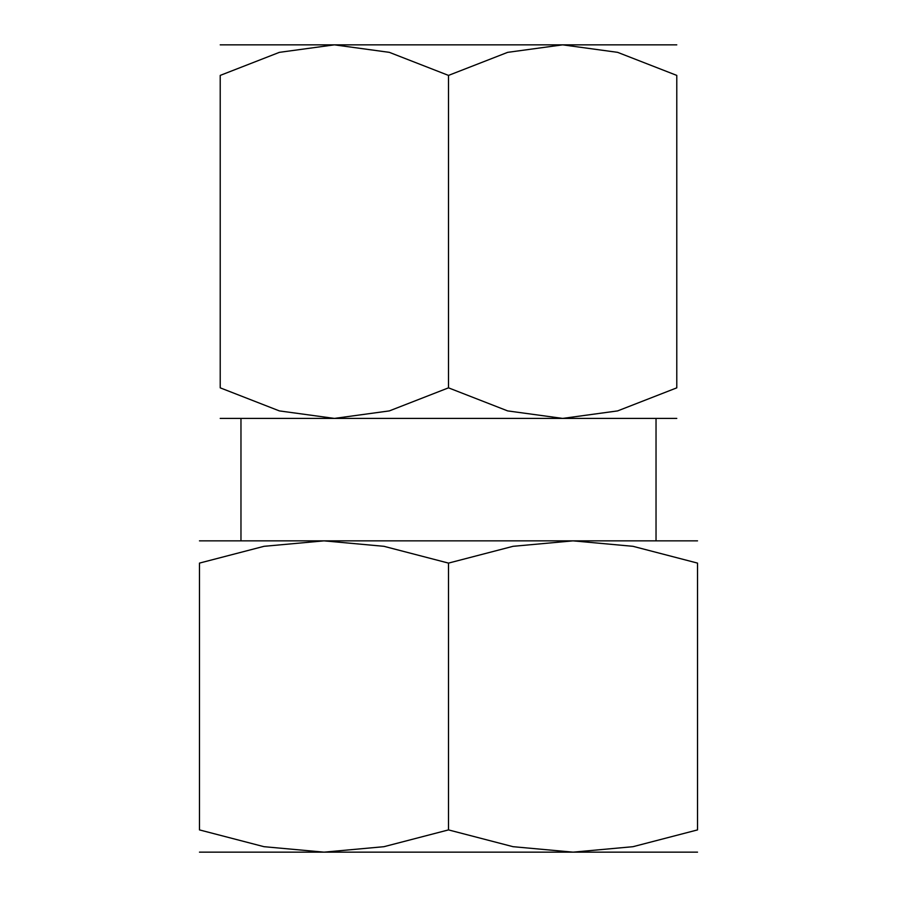 <?xml version="1.0" encoding="UTF-8"?>
<svg xmlns="http://www.w3.org/2000/svg" width="897" height="897" viewBox="0 0 897 897"><rect width="100%" height="100%" fill="white"/><g stroke="black" fill="none" stroke-linecap="round" stroke-linejoin="round"><path stroke-width="1.35" d="M676.787 44.85L562.643 44.85L617.629 52.351L676.787 75.404L676.787 387.84L617.629 410.904L562.643 418.406L507.657 410.904L448.5 387.84L389.343 410.904L334.357 418.406L676.787 418.406M448.5 44.85L334.357 44.85L389.343 52.351L448.5 75.404L507.657 52.351L562.643 44.85L448.5 44.85M240.968 418.406L240.968 540.857L656.032 540.857L656.032 418.406L240.968 418.406M697.53 540.857L573.015 540.857L633.002 546.318L697.53 563.103L697.53 829.904L633.002 846.69L573.015 852.15L513.039 846.69L448.5 829.904L383.961 846.69L323.985 852.15L697.53 852.15M448.5 540.857L323.985 540.857L383.961 546.318L448.5 563.103L513.039 546.318L573.015 540.857L448.5 540.857M199.47 852.15L323.985 852.15L263.998 846.69L199.47 829.904L199.47 563.103L263.998 546.318L323.985 540.857L199.47 540.857M697.53 563.148C697.53 533.323 697.53 533.323 697.53 563.148M199.47 563.148C199.47 533.323 199.47 533.323 199.47 563.148M697.53 829.86C697.53 859.685 697.53 859.685 697.53 829.86M199.47 829.86C199.47 859.685 199.47 859.685 199.47 829.86M448.5 563.103L448.5 829.904M676.787 75.471C676.787 34.49 676.787 34.49 676.787 75.471M220.214 75.471C220.214 34.49 220.214 34.49 220.214 75.471M220.214 418.406L334.357 418.406L279.371 410.904L220.214 387.84L220.214 75.404L279.371 52.351L334.357 44.85L220.214 44.85M676.787 387.784C676.787 428.755 676.787 428.755 676.787 387.784M220.214 387.784C220.214 428.755 220.214 428.755 220.214 387.784M448.5 75.404L448.5 387.84"/></g></svg>
